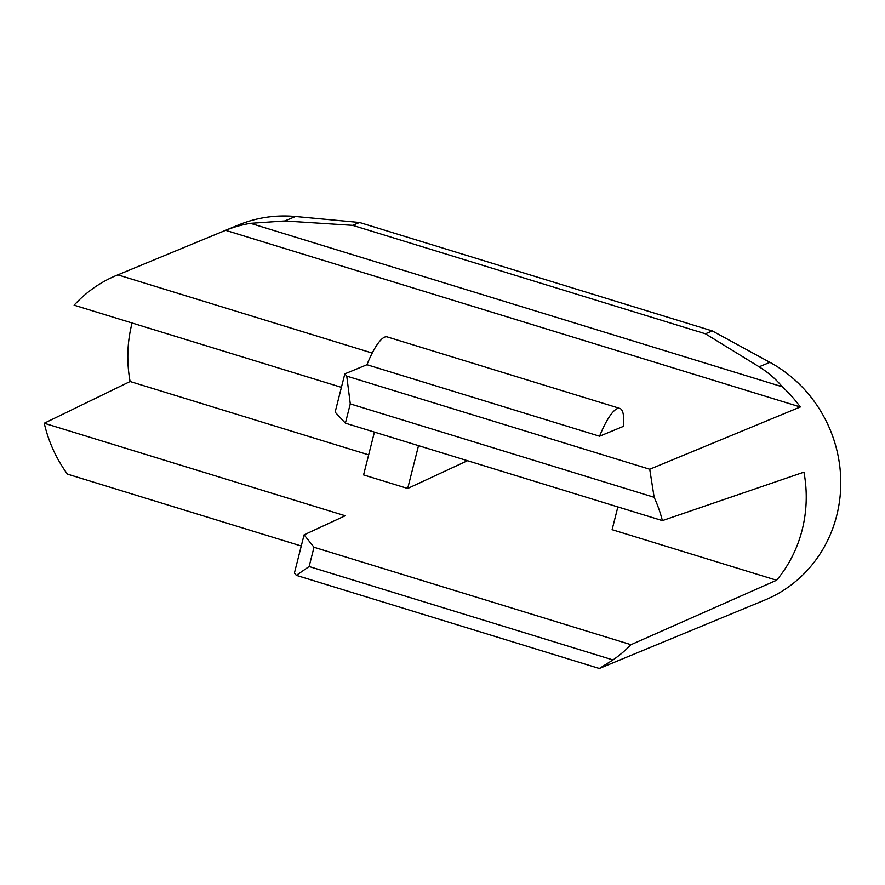 <?xml version="1.0" encoding="UTF-8"?>
<svg xmlns="http://www.w3.org/2000/svg" width="885" height="885" viewBox="0 0 885 885"><rect width="100%" height="100%" fill="white"/><g stroke="black" fill="none" stroke-linecap="round" stroke-linejoin="round"><path stroke-width="1.33" d="M467.501 460.709L407.686 488.476L363.58 474.913L374.421 432.101M407.686 488.476L418.516 445.653M612.984 659.933L309.119 566.533L296.342 575.361L599.322 668.485L764.828 600.052A132.119 125.438 -112.5 0 0 814.134 401.259A132.119 125.438 -112.5 0 0 769.917 362.341L759.131 366.799C768.18 372.441 775.902 379.101 782.285 386.789A132.119 125.438 -112.5 0 1 800.317 406.978L649.734 469.249L654.148 497.293A132.119 125.438 -112.5 0 1 662.389 520.612L803.956 472.147A132.119 125.438 -112.5 0 1 776.599 580.25L630.994 644.689A132.119 125.438 -112.5 0 1 612.984 659.933L599.322 668.485M296.342 575.361L294.406 573.104L304.097 534.839L345.216 515.756L44.25 423.24A132.119 125.438 -112.5 0 0 67.426 474.117L301.265 546.001M309.119 566.533L314.009 547.251L304.097 534.839M116.731 275.323L238.297 225.055A132.119 125.438 -112.5 0 1 239.415 224.602A132.119 125.438 -112.5 0 1 295.524 216.515L359.542 222.489L352.639 225.343L284.738 220.973L250.51 223.33A132.119 125.438 -112.5 0 0 225.598 230.321L117.838 274.87A132.119 125.438 -112.5 0 0 116.731 275.323A132.119 125.438 -112.5 0 0 74.119 305.181L341.411 387.342M44.25 423.24L130.106 381.523L368.658 454.857M132.086 323.003A132.119 125.438 -112.5 0 0 130.106 381.523M314.009 547.251L630.994 644.689M617.863 506.928L612.11 529.684L776.599 580.25M359.542 222.489L712.336 330.935L769.917 362.341M712.336 330.935L705.433 333.789L759.131 366.799M250.51 223.33L782.285 386.789M352.639 225.343L705.433 333.789M800.317 406.978L225.598 230.321M372.209 353.06L117.838 274.87M366.954 364.72L599.576 436.216L623.505 426.327A47.613 11.759 -72.9 0 0 619.799 408.405L387.176 336.897A47.613 11.759 -72.9 0 0 366.954 364.72L344.829 373.868L346.754 376.114L649.734 469.249M662.389 520.612L345.393 423.174L350.283 403.892L346.754 376.114M350.283 403.892L654.148 497.293M345.393 423.174L335.138 412.133L344.829 373.868M599.576 436.216A47.613 11.759 -72.9 0 1 619.799 408.405M295.524 216.515L284.738 220.973"/></g></svg>
